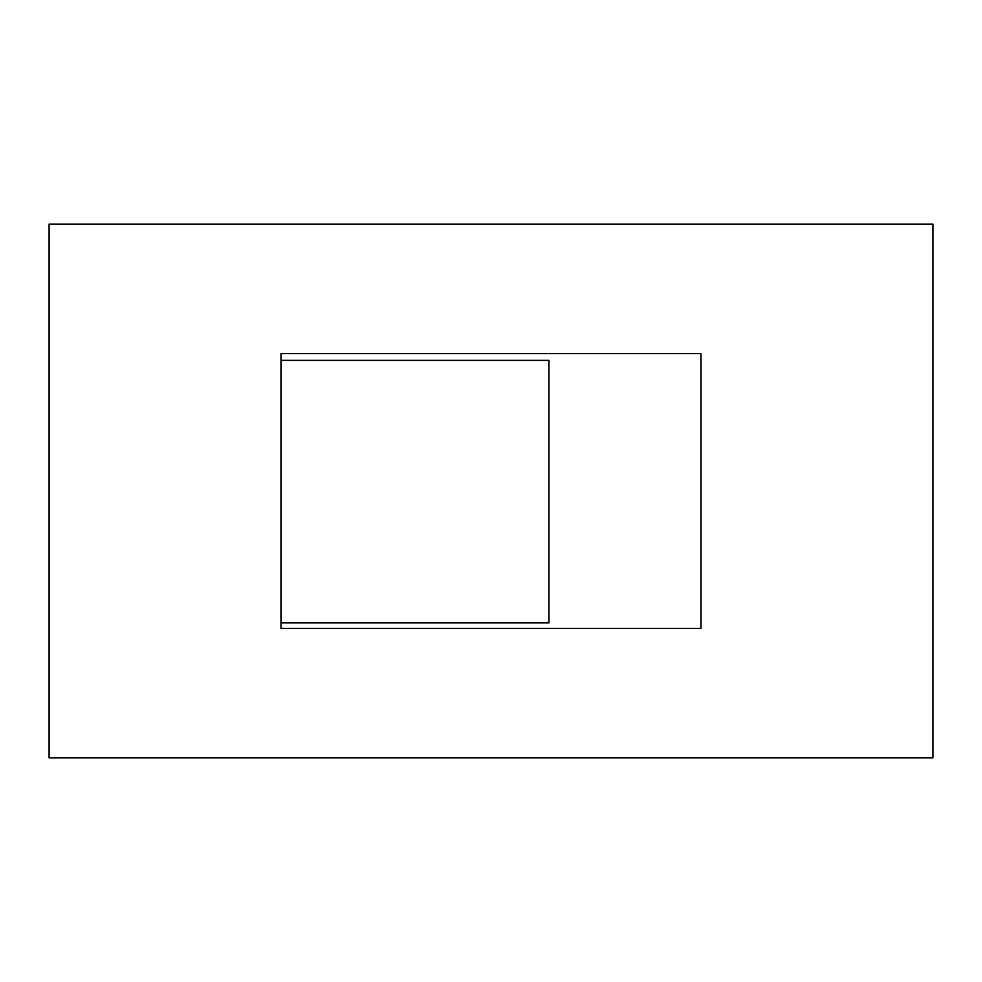 <?xml version="1.0" encoding="UTF-8"?>
<svg xmlns="http://www.w3.org/2000/svg" width="982" height="982" viewBox="0 0 982 982"><rect width="100%" height="100%" fill="white"/><g stroke="black" fill="none" stroke-linecap="round" stroke-linejoin="round"><path stroke-width="1.47" d="M49.1 757.895L932.9 757.895L932.9 224.105L49.1 224.105L49.1 757.895M280.987 628.382L280.987 353.618L701.013 353.618L701.013 628.382L280.987 628.382M281.196 360.369L548.963 360.369L548.963 622.883L281.196 622.883L281.196 360.369"/></g></svg>
